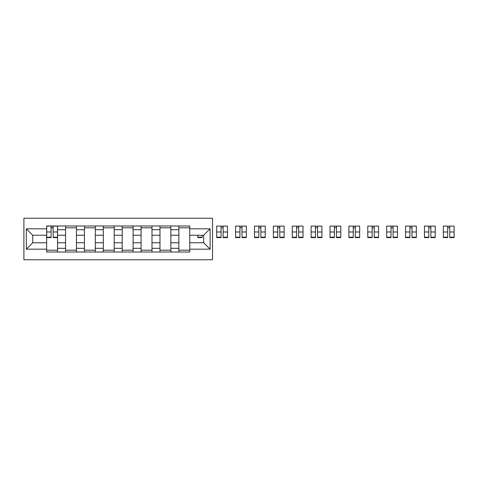 <?xml version="1.0" encoding="UTF-8"?>
<svg xmlns="http://www.w3.org/2000/svg" width="478" height="478" viewBox="0 0 478 478"><rect width="100%" height="100%" fill="white"/><g stroke="black" fill="none" stroke-linecap="round" stroke-linejoin="round"><path stroke-width="0.72" d="M23.9 259.763L212.519 259.763L212.519 218.237L23.9 218.237L23.9 259.763M65.546 252.014L65.546 229.679L57.557 229.679L57.557 252.014M57.557 229.679L57.557 225.986M65.546 229.679L65.546 225.986M76.444 225.986L76.444 252.014M84.433 252.014L84.433 225.986M95.325 225.986L95.325 252.014M103.32 252.014L103.32 225.986M114.212 225.986L114.212 252.014M122.207 252.014L122.207 225.986M133.099 225.986L133.099 252.014M141.088 252.014L141.088 225.986M151.986 225.986L151.986 252.014M159.975 252.014L159.975 225.986M170.873 225.986L170.873 252.014M178.862 252.014L178.862 225.986M178.862 242.752L170.873 242.752M159.975 242.752L151.986 242.752M141.088 242.752L133.099 242.752M122.207 242.752L114.212 242.752M103.32 242.752L95.325 242.752M84.433 242.752L76.444 242.752M65.546 242.752L57.557 242.752M178.862 235.248L170.873 235.248M159.975 235.248L151.986 235.248M141.088 235.248L133.099 235.248M122.207 235.248L114.212 235.248M103.32 235.248L95.325 235.248M84.433 235.248L76.444 235.248M65.546 235.248L57.557 235.248M32.737 242.752L46.659 242.752L46.659 235.248L32.737 235.248L32.737 242.752L26.32 249.169L26.32 228.831L46.659 228.831L46.659 235.248M189.76 235.248L189.76 242.752L203.682 242.752L203.682 235.248L189.76 235.248L189.76 225.986L46.659 225.986L46.659 228.831M189.76 228.831L210.099 228.831L210.099 249.169L189.76 249.169L189.76 242.752M46.659 242.752L46.659 252.014L189.76 252.014L189.76 249.169M46.659 249.169L26.32 249.169M57.557 250.197L46.659 250.197M51.08 227.803L53.136 227.803M76.444 250.197L65.546 250.197M65.546 227.803L76.444 227.803M95.325 250.197L84.433 250.197M84.433 227.803L95.325 227.803M114.212 250.197L103.32 250.197M103.32 227.803L114.212 227.803M133.099 250.197L122.207 250.197M122.207 227.803L133.099 227.803M151.986 250.197L141.088 250.197M141.088 227.803L151.986 227.803M170.873 250.197L159.975 250.197M159.975 227.803L170.873 227.803M189.76 250.197L178.862 250.197M178.862 227.803L189.76 227.803M26.32 228.831L32.737 235.248M203.682 242.752L210.099 249.169M203.682 235.248L210.099 228.831M53.136 237.608L53.136 226.106L57.497 226.106L57.497 237.608L53.136 237.608M51.08 227.683L53.136 227.683M51.08 226.106L46.719 226.106L46.719 237.608L51.08 237.608L51.08 226.106L53.136 226.106M197.808 235.248L197.808 237.608L202.164 237.608L202.164 235.248M223.112 237.608L223.112 226.106L227.468 226.106L227.468 237.608L223.112 237.608M221.051 227.683L223.112 227.683M221.051 226.106L216.695 226.106L216.695 237.608L221.051 237.608L221.051 226.106L223.112 226.106M241.993 237.608L241.993 226.106L246.355 226.106L246.355 237.608L241.993 237.608M239.938 227.683L241.993 227.683M239.938 226.106L235.582 226.106L235.582 237.608L239.938 237.608L239.938 226.106L241.993 226.106M260.88 237.608L260.88 226.106L265.242 226.106L265.242 237.608L260.88 237.608M258.825 227.683L260.88 227.683M258.825 226.106L254.463 226.106L254.463 237.608L258.825 237.608L258.825 226.106L260.88 226.106M279.767 237.608L279.767 226.106L284.129 226.106L284.129 237.608L279.767 237.608M277.712 227.683L279.767 227.683M277.712 226.106L273.35 226.106L273.35 237.608L277.712 237.608L277.712 226.106L279.767 226.106M298.654 237.608L298.654 226.106L303.01 226.106L303.01 237.608L298.654 237.608M296.599 227.683L298.654 227.683M296.599 226.106L292.237 226.106L292.237 237.608L296.599 237.608L296.599 226.106L298.654 226.106M317.541 237.608L317.541 226.106L321.897 226.106L321.897 237.608L317.541 237.608M315.48 227.683L317.541 227.683M315.48 226.106L311.124 226.106L311.124 237.608L315.48 237.608L315.48 226.106L317.541 226.106M336.428 237.608L336.428 226.106L340.784 226.106L340.784 237.608L336.428 237.608M334.367 227.683L336.428 227.683M334.367 226.106L330.011 226.106L330.011 237.608L334.367 237.608L334.367 226.106L336.428 226.106M355.309 237.608L355.309 226.106L359.671 226.106L359.671 237.608L355.309 237.608M353.254 227.683L355.309 227.683M353.254 226.106L348.898 226.106L348.898 237.608L353.254 237.608L353.254 226.106L355.309 226.106M374.196 237.608L374.196 226.106L378.558 226.106L378.558 237.608L374.196 237.608M372.141 227.683L374.196 227.683M372.141 226.106L367.779 226.106L367.779 237.608L372.141 237.608L372.141 226.106L374.196 226.106M393.083 237.608L393.083 226.106L397.445 226.106L397.445 237.608L393.083 237.608M391.028 227.683L393.083 227.683M391.028 226.106L386.666 226.106L386.666 237.608L391.028 237.608L391.028 226.106L393.083 226.106M411.97 237.608L411.97 226.106L416.326 226.106L416.326 237.608L411.97 237.608M409.909 227.683L411.97 227.683M409.909 226.106L405.553 226.106L405.553 237.608L409.909 237.608L409.909 226.106L411.97 226.106M430.857 237.608L430.857 226.106L435.213 226.106L435.213 237.608L430.857 237.608M428.796 227.683L430.857 227.683M428.796 226.106L424.44 226.106L424.44 237.608L428.796 237.608L428.796 226.106L430.857 226.106M449.744 237.608L449.744 226.106L454.1 226.106L454.1 237.608L449.744 237.608M447.683 227.683L449.744 227.683M447.683 226.106L443.327 226.106L443.327 237.608L447.683 237.608L447.683 226.106L449.744 226.106M159.975 229.679L151.986 229.679M141.088 229.679L133.099 229.679M122.207 229.679L114.212 229.679M103.32 229.679L95.325 229.679M84.433 229.679L76.444 229.679M178.862 229.679L170.873 229.679M159.975 248.321L151.986 248.321M141.088 248.321L133.099 248.321M122.207 248.321L114.212 248.321M103.32 248.321L95.325 248.321M84.433 248.321L76.444 248.321M65.546 248.321L57.557 248.321M178.862 248.321L170.873 248.321M53.136 237.19L57.497 237.19M53.136 231.985L57.497 231.985M46.719 237.19L51.08 237.19M46.719 231.985L51.08 231.985M197.808 237.19L202.164 237.19M223.112 237.19L227.468 237.19M223.112 231.985L227.468 231.985M216.695 237.19L221.051 237.19M216.695 231.985L221.051 231.985M241.993 237.19L246.355 237.19M241.993 231.985L246.355 231.985M235.582 237.19L239.938 237.19M235.582 231.985L239.938 231.985M260.88 237.19L265.242 237.19M260.88 231.985L265.242 231.985M254.463 237.19L258.825 237.19M254.463 231.985L258.825 231.985M279.767 237.19L284.129 237.19M279.767 231.985L284.129 231.985M273.35 237.19L277.712 237.19M273.35 231.985L277.712 231.985M298.654 237.19L303.01 237.19M298.654 231.985L303.01 231.985M292.237 237.19L296.599 237.19M292.237 231.985L296.599 231.985M317.541 237.19L321.897 237.19M317.541 231.985L321.897 231.985M311.124 237.19L315.48 237.19M311.124 231.985L315.48 231.985M336.428 237.19L340.784 237.19M336.428 231.985L340.784 231.985M330.011 237.19L334.367 237.19M330.011 231.985L334.367 231.985M355.309 237.19L359.671 237.19M355.309 231.985L359.671 231.985M348.898 237.19L353.254 237.19M348.898 231.985L353.254 231.985M374.196 237.19L378.558 237.19M374.196 231.985L378.558 231.985M367.779 237.19L372.141 237.19M367.779 231.985L372.141 231.985M393.083 237.19L397.445 237.19M393.083 231.985L397.445 231.985M386.666 237.19L391.028 237.19M386.666 231.985L391.028 231.985M411.97 237.19L416.326 237.19M411.97 231.985L416.326 231.985M405.553 237.19L409.909 237.19M405.553 231.985L409.909 231.985M430.857 237.19L435.213 237.19M430.857 231.985L435.213 231.985M424.44 237.19L428.796 237.19M424.44 231.985L428.796 231.985M449.744 237.19L454.1 237.19M449.744 231.985L454.1 231.985M443.327 237.19L447.683 237.19M443.327 231.985L447.683 231.985"/></g></svg>

